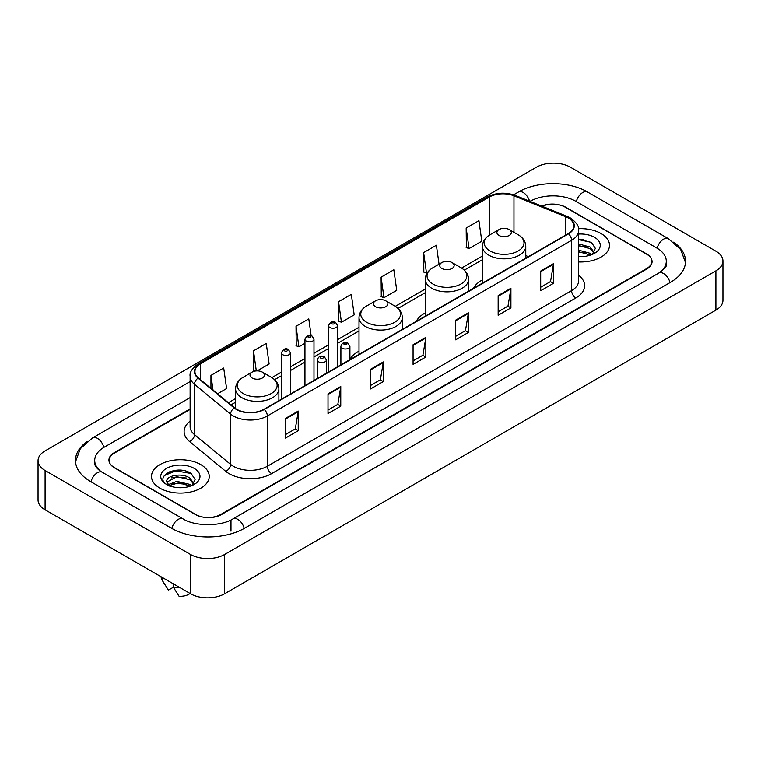 <?xml version="1.0" encoding="UTF-8"?>
<svg xmlns="http://www.w3.org/2000/svg" width="761" height="761" viewBox="0 0 761 761"><rect width="100%" height="100%" fill="white"/><g stroke="black" fill="none" stroke-linecap="round" stroke-linejoin="round"><path stroke-width="1.14" d="M359.011 351.182A31.886 18.407 0 0 0 349.917 359.572M425.285 312.914A31.886 18.407 0 0 0 416.315 321.313M482.455 279.905A31.886 18.407 0 0 0 473.485 288.314M190.117 409.37L114.435 453.071A18.045 10.416 0 0 0 109.146 460.434A18.045 10.416 0 0 0 114.435 467.806L195.254 514.465A18.045 10.416 0 0 0 220.776 514.465L646.565 268.633A18.045 10.416 0 0 0 651.854 261.27A18.045 10.416 0 0 0 646.565 253.898L565.746 207.239A18.045 10.416 0 0 0 542.155 206.269M660.291 272.134A32.485 18.759 0 0 0 666.294 261.27A32.485 18.759 0 0 0 656.772 248.01L575.953 201.351A32.485 18.759 0 0 0 530.017 201.351L529.998 201.361M190.117 397.584L104.228 447.173A32.485 18.759 0 0 0 94.706 460.434A32.485 18.759 0 0 0 100.709 471.297M190.573 554.493A24.067 13.888 0 0 0 224.6 554.493L715.901 270.849A24.067 13.888 0 0 0 722.95 261.023A24.067 13.888 0 0 0 715.901 251.197L570.427 167.211A24.067 13.888 0 0 0 536.4 167.211L45.099 450.864A24.067 13.888 0 0 0 38.05 460.681A24.067 13.888 0 0 0 45.099 470.507L190.573 554.493L190.573 593.789A24.067 13.888 0 0 0 224.6 593.789L715.901 310.136A24.067 13.888 0 0 0 722.95 300.319L722.95 261.023M38.05 460.681L38.05 499.977A24.067 13.888 0 0 0 45.099 509.803L190.573 593.789M87.42 441.332A51.738 29.869 0 0 0 75.463 460.434A51.738 29.869 0 0 0 90.616 481.561L171.434 528.22A51.738 29.869 0 0 0 244.595 528.22L670.384 282.388A51.738 29.869 0 0 0 685.537 261.27A51.738 29.869 0 0 0 673.58 242.169M182.773 470.441A24.067 13.888 0 0 0 168.685 472.115M583.04 239.344A24.067 13.888 0 0 0 578.626 239.325M601.057 233.522A28.87 16.675 0 0 0 578.484 228.681A28.87 16.675 0 0 1 601.057 233.522A28.87 16.675 0 0 1 609.513 245.308A28.87 16.675 0 0 0 601.057 233.522M200.78 464.61A28.87 16.675 0 0 0 169.313 460.995A28.87 16.675 0 0 0 151.487 476.396A28.87 16.675 0 0 0 159.943 488.191A28.87 16.675 0 0 0 191.411 491.806A28.87 16.675 0 0 0 209.237 476.396A28.87 16.675 0 0 0 200.78 464.61A28.87 16.675 0 0 0 169.313 460.995A28.87 16.675 0 0 0 151.487 476.396A28.87 16.675 0 0 0 159.943 488.191A28.87 16.675 0 0 0 191.411 491.806A28.87 16.675 0 0 0 209.237 476.396A28.87 16.675 0 0 0 200.78 464.61M568.172 217.922A19.253 11.111 180 0 1 573.813 225.779A19.253 11.111 180 0 1 568.172 233.637L263.953 409.285A19.253 11.111 180 0 1 234.569 407.801L198.412 377.989A19.253 11.111 180 0 1 194.93 371.606A19.253 11.111 180 0 1 200.571 363.748L489.313 197.051A19.253 11.111 180 0 1 513.96 195.805L565.604 216.676A19.253 11.111 180 0 1 568.172 217.922M568.515 217.722A19.729 11.396 0 0 0 565.88 216.447L514.236 195.577A19.729 11.396 0 0 0 488.971 196.852L200.229 363.558A19.729 11.396 0 0 0 198.022 378.141L234.179 407.953A19.729 11.396 0 0 0 264.286 409.475L568.515 233.836A19.729 11.396 0 0 0 568.515 217.722M285.47 418.417L285.47 438.06L298.236 430.697L298.236 411.054L285.47 418.417M285.47 434.579L295.306 428.9L298.179 411.701A4.813 2.778 -120 0 0 298.236 411.054M295.211 428.957L298.236 430.697M328.01 393.856L328.01 413.508L340.766 406.136L340.766 386.493L328.01 393.856M328.01 410.017L337.836 404.348L340.719 387.14A4.813 2.778 -120 0 0 340.766 386.493M337.751 404.395L340.766 406.136M370.55 369.304L370.55 388.947L383.306 381.584L383.306 361.932L370.55 369.304M370.55 385.466L380.376 379.787L383.259 362.588A4.813 2.778 -120 0 0 383.306 361.932M380.291 379.834L383.306 381.584M540.691 271.068L540.691 290.712L553.456 283.349L553.456 263.696L540.691 271.068M540.691 287.23L550.526 281.551L553.399 264.352A4.813 2.778 -120 0 0 553.456 263.696M550.431 281.608L553.456 283.349M498.16 295.629L498.16 315.273L510.916 307.901L510.916 288.257L498.16 295.629M498.16 311.791L507.987 306.112L510.869 288.914A4.813 2.778 -120 0 0 510.916 288.257M507.901 306.16L510.916 307.901M455.62 320.181L455.62 339.834L468.376 332.462L468.376 312.819L455.62 320.181M455.62 336.343L465.447 330.674L468.329 313.465A4.813 2.778 -120 0 0 468.376 312.819M465.361 330.721L468.376 332.462M413.08 344.743L413.08 364.386L425.846 357.023L425.846 337.38L413.08 344.743M413.08 360.904L422.916 355.225L425.789 338.027A4.813 2.778 -120 0 0 425.846 337.38M422.821 355.282L425.846 357.023M578.626 261.936A28.87 16.675 0 0 0 609.513 245.308A28.87 16.675 0 0 1 578.626 261.936M190.117 408.885L114.217 452.7A18.045 10.416 0 0 0 108.937 460.072A18.045 10.416 0 0 0 114.217 467.435L195.891 514.588A18.045 10.416 0 0 0 221.413 514.588L646.783 269.004A18.045 10.416 0 0 0 652.063 261.641A18.045 10.416 0 0 0 646.783 254.269L565.109 207.116A18.045 10.416 0 0 0 541.68 206.079M257.199 370.883L269.128 363.996L266.245 343.468L253.489 350.831L253.689 370.36M217.551 393.77L226.588 388.548L223.705 368.02L210.949 375.392L210.949 388.319M381.099 277.156L383.972 297.684L396.738 290.322L393.856 269.794L381.099 277.156L381.299 296.685M439.049 264.181L436.395 245.232L423.63 252.595L423.839 272.124M466.17 228.043L469.052 248.571L481.808 241.199L478.926 220.671L466.17 228.043L466.379 247.572M311.125 335.62L308.785 318.907L296.019 326.279L296.229 345.798M338.559 301.717L341.442 322.245L354.198 314.873L351.316 294.345L338.559 301.717L338.769 321.247M341.442 322.245L338.559 321.171M383.972 297.684L381.099 296.609M423.63 252.595L426.512 273.123L427.463 272.581M426.512 273.123L423.63 272.048M469.052 248.571L466.17 247.496M296.019 326.279L298.902 346.807L304.952 343.306M298.902 346.807L296.019 345.722M255.43 371.007L253.489 370.284M253.489 350.831L256.305 370.911M210.949 375.392L213.004 390.012M578.626 256.409L581.937 256.609M578.626 250.179L590.251 253.327L591.839 254.602M578.626 251.739L590.251 254.887M578.626 243.939L590.251 247.087L594.16 252.481M578.626 245.518L590.251 248.638L593.846 252.89M578.626 256.571A19.615 11.32 0 0 0 594.503 253.318A19.615 11.32 0 0 0 594.503 237.299A19.615 11.32 0 0 0 578.626 234.046M592.305 254.412L595.378 248.371L591.487 242.521L578.626 239.011M578.626 239.61L591.23 242.34M578.626 245.851L586.978 246.954M578.626 252.091L586.959 253.185M499.007 235.453A7.22 4.166 0 0 0 509.214 235.453A7.22 4.166 0 0 0 509.214 229.565L518.174 234.74A19.891 11.482 0 0 0 518.174 234.74A19.891 11.482 0 0 1 518.174 250.978A19.891 11.482 0 0 1 490.046 250.978A19.891 11.482 0 0 1 490.046 234.74C485.147 237.651 482.617 241.513 482.455 246.336A21.66 12.499 0 0 0 488.8 255.173A21.66 12.499 0 0 0 512.4 257.884A21.66 12.499 0 0 0 525.765 246.336C525.604 241.513 523.083 237.651 518.184 234.74L509.214 229.565A7.22 4.166 0 0 0 499.007 229.565A7.22 4.166 0 0 0 499.007 235.453M441.837 268.462A7.22 4.166 0 0 0 452.044 268.462A7.22 4.166 0 0 0 452.044 262.574L461.014 267.748A19.891 11.482 0 0 1 461.014 283.986A19.891 11.482 0 0 1 432.876 283.986A19.891 11.482 0 0 1 432.876 267.748C427.977 270.65 425.447 274.521 425.285 279.335A21.66 12.499 0 0 0 431.63 288.181A21.66 12.499 0 0 0 455.23 290.892A21.66 12.499 0 0 0 468.595 279.335C468.443 274.521 465.913 270.65 461.014 267.748L452.044 262.574A7.22 4.166 0 0 0 441.837 262.574A7.22 4.166 0 0 0 441.837 268.462M375.563 306.721A7.22 4.166 0 0 0 385.77 306.721A7.22 4.166 0 0 0 385.77 300.833L394.74 306.008A19.891 11.482 0 0 1 394.74 322.245A19.891 11.482 0 0 1 366.602 322.245A19.891 11.482 0 0 1 366.602 306.008C361.703 308.918 359.173 312.781 359.011 317.603A21.66 12.499 0 0 0 365.356 326.44A21.66 12.499 0 0 0 388.957 329.152A21.66 12.499 0 0 0 402.322 317.603C402.169 312.781 399.639 308.918 394.74 306.008L385.77 300.833A7.22 4.166 0 0 0 375.563 300.833A7.22 4.166 0 0 0 375.563 306.721M252.129 377.998A7.22 4.166 0 0 0 262.336 377.998A7.22 4.166 0 0 0 262.336 372.1L271.296 377.275A19.891 11.482 0 0 1 271.296 393.523A19.891 11.482 0 0 1 243.159 393.523A19.891 11.482 0 0 1 243.159 377.275C238.26 380.186 235.729 384.048 235.577 388.871A21.66 12.499 0 0 0 241.912 397.708A21.66 12.499 0 0 0 265.513 400.419A21.66 12.499 0 0 0 278.887 388.871C278.726 384.048 276.195 380.186 271.296 377.275L262.336 372.1A7.22 4.166 0 0 0 252.119 372.1A7.22 4.166 0 0 0 252.129 377.998M177.075 487.563L181.66 487.696M168.086 484.69L176.847 481.342L189.984 484.415L191.572 485.699M168.733 485.661L178.73 482.835L189.984 485.975M166.764 481.39L169.018 485.632M166.783 481.77C165.394 475.739 181.946 472.181 189.984 478.184L193.884 483.577M166.849 482.17L176.818 476.681L189.984 479.734L193.579 483.977M192.038 485.499L195.111 479.468L191.22 473.608C177.456 463.715 152.999 476.757 167.125 484.747L167.829 485.176M194.236 468.395A19.615 11.32 0 0 0 166.497 468.395A19.615 11.32 0 0 0 166.497 484.405A19.615 11.32 0 0 0 194.236 484.405A19.615 11.32 0 0 0 194.236 468.395M161.113 576.781A19.253 11.111 0 0 0 162.169 580.224A19.253 11.111 0 0 0 162.521 580.767L168.409 590.136L173.365 587.273M162.521 580.767L162.521 577.589M169.313 486.032L166.83 482.074M173.156 583.735L173.156 586.902L179.044 596.272A12.033 6.944 0 0 0 190.05 593.485M173.156 586.902A19.253 11.111 0 0 0 180.043 587.711M164.252 475.577L175.772 470.85L190.954 473.437M171.453 477.87L175.772 477.09L186.711 478.051M171.396 484.129L175.772 483.33L186.692 484.281M244.233 528.429A9.627 5.555 -120 0 0 232.98 518.897C221.137 526.555 194.883 526.555 183.049 518.897L102.231 472.239C101.27 471.887 96.58 468.69 95.106 465.304L94.706 463.382M171.796 528.429A9.627 5.555 -60 0 1 178.236 519.373A9.627 5.555 -60 0 1 183.049 518.897M90.978 481.77A9.627 5.555 -60 0 1 97.418 472.714A9.627 5.555 -60 0 1 102.231 472.239M75.51 461.794L80.305 448.705L92.604 437.86A9.627 5.555 60 0 1 103.867 447.392M513.589 194.806L518.403 192.029A9.627 5.555 60 0 1 529.551 201.18M518.403 192.029C537.171 180.861 568.8 180.861 587.578 192.029A9.627 5.555 120 0 0 576.315 201.551M587.578 192.029L668.396 238.688A9.627 5.555 120 0 0 657.133 248.219M670.022 282.597A9.627 5.555 -120 0 0 658.769 273.075L232.98 518.897M224.6 593.789L224.6 554.493M45.099 509.803L45.099 470.507M715.901 310.136L715.901 270.849M230.983 531.168L230.983 520.362M578.626 275.282A30.079 17.37 180 0 1 575.83 297.979L271.61 473.627A6.012 3.472 60 0 1 267.349 466.255L571.578 290.616A24.067 13.888 0 0 0 578.626 280.79L578.626 230.497A24.067 13.888 180 0 1 571.578 240.324A6.012 3.472 -120 0 0 568.515 233.836M271.61 473.627A30.079 17.37 180 0 1 229.071 473.627A30.079 17.37 180 0 1 225.703 471.306L189.546 441.494A30.079 17.37 180 0 1 190.117 421.109M233.323 466.255A24.067 13.888 0 0 0 267.349 466.255L267.349 415.963A24.067 13.888 180 0 1 230.631 414.108L194.474 384.295A24.067 13.888 180 0 1 190.117 376.324L190.117 426.617A24.067 13.888 0 0 0 194.474 434.588L230.631 464.4A24.067 13.888 0 0 0 233.323 466.255M578.626 230.497C579.425 226.74 576.657 222.545 570.331 217.922L567.164 216.381A6.012 2.816 112 0 0 565.88 216.447M567.164 216.381L515.53 195.51C505.561 191.981 496.105 192.495 487.154 197.042A6.012 3.472 60 0 1 488.971 196.852M200.229 363.558A6.012 3.472 -120 0 0 198.412 363.748C192.162 368.238 189.403 372.433 190.117 376.324M198.022 378.141A6.012 4.024 129.5 0 0 194.474 384.295L194.474 434.588A6.012 4.024 -50.5 0 1 189.546 441.494M515.53 195.51A6.012 2.816 112 0 0 514.236 195.577M234.179 407.953A6.012 4.024 129.5 0 0 230.631 414.108L230.631 464.4A6.012 4.024 -50.5 0 1 225.703 471.306M264.286 409.475A6.012 3.472 60 0 1 267.349 415.963L571.578 240.324L571.578 290.616A6.012 3.472 60 0 0 575.83 297.979M200.571 363.748L200.571 379.758M565.604 216.676L565.604 235.12M513.96 195.805L513.96 232.305M528.353 256.628L525.765 255.582M489.313 197.051L489.313 235.187M482.455 256.019L461.566 268.081M425.285 289.018L395.292 306.341M359.011 327.287L337.542 339.682M328.514 344.895L313.979 353.285M304.952 358.498L290.407 366.897M281.389 372.1L271.848 377.608M235.577 398.555L228.386 402.702M413.08 345.361L425.789 338.027M455.62 320.809L468.329 313.465M498.16 296.248L510.869 288.914M540.691 271.687L553.399 264.352M370.55 369.922L383.259 362.588M328.01 394.483L340.719 387.14M285.47 419.045L298.179 411.701M342.212 348.234A4.509 2.606 180 0 1 340.899 346.388C342.05 342.688 344.41 341.613 347.977 343.173L349.917 346.388A4.509 2.606 180 0 1 347.13 348.795A4.509 2.606 180 0 1 342.212 348.234M346.474 343.316A1.503 0.866 0 0 0 344.343 343.316A1.503 0.866 0 0 0 344.343 344.543A1.503 0.866 0 0 0 346.474 344.543A1.503 0.866 0 0 0 346.474 343.316M318.65 361.836A4.509 2.606 180 0 1 317.327 359.991C318.478 356.291 320.847 355.216 324.405 356.776L326.355 359.991A4.509 2.606 180 0 1 323.568 362.398A4.509 2.606 180 0 1 318.65 361.836M322.902 356.919A1.503 0.866 0 0 0 320.781 356.919A1.503 0.866 0 0 0 320.781 358.155A1.503 0.866 0 0 0 322.902 358.155A1.503 0.866 0 0 0 322.902 356.919M337.542 366.792L337.542 325.632A4.509 2.606 180 0 1 334.754 328.039A4.509 2.606 180 0 1 329.836 327.477A4.509 2.606 180 0 1 328.514 325.632L328.514 372.005M331.967 323.796A1.503 0.866 0 0 0 334.089 323.796A1.503 0.866 0 0 0 334.089 322.569A1.503 0.866 0 0 0 331.967 322.569A1.503 0.866 0 0 0 331.967 323.796M313.979 380.395L313.979 339.244A4.509 2.606 180 0 1 311.192 341.651A4.509 2.606 180 0 1 306.274 341.08A4.509 2.606 180 0 1 304.952 339.244L304.952 385.608M308.405 337.399A1.503 0.866 0 0 0 310.526 337.399A1.503 0.866 0 0 0 310.526 336.172A1.503 0.866 0 0 0 308.405 336.172A1.503 0.866 0 0 0 308.405 337.399M290.407 394.008L290.407 352.847A4.509 2.606 180 0 1 287.629 355.254A4.509 2.606 180 0 1 282.712 354.693A4.509 2.606 180 0 1 281.389 352.847L281.389 399.211M284.833 351.002A1.503 0.866 0 0 0 286.964 351.002A1.503 0.866 0 0 0 286.964 349.775A1.503 0.866 0 0 0 284.833 349.775A1.503 0.866 0 0 0 284.833 351.002M92.604 437.86L190.117 381.556M685.49 262.621L680.695 249.532L668.396 238.688M666.294 264.219C667.635 265.189 665.124 268.138 658.769 273.075M487.154 197.042L198.412 363.748M482.455 259.682L464.305 270.155M425.285 292.681L398.041 308.414M359.011 330.949L337.542 343.344M328.514 348.557L313.979 356.947M304.952 362.16L290.407 370.559M281.389 375.763L274.597 379.682M235.577 402.217L231.002 404.852M525.765 258.122L525.765 246.336M482.455 283.13L482.455 246.336M499.007 229.565L490.046 234.74M468.595 291.13L468.595 279.335M425.285 316.138L425.285 279.335M441.837 262.574L432.876 267.748M402.322 329.389L402.322 317.603M359.011 354.398L359.011 317.603M375.563 300.833L366.602 306.008M278.887 400.657L278.887 388.871M235.577 408.552L235.577 388.871M252.119 372.1L243.159 377.275M164.119 583.497L162.169 580.224M340.899 364.861L340.899 346.388M349.917 359.649L349.917 346.388M317.327 378.464L317.327 359.991M326.355 373.251L326.355 359.991M337.542 325.632L335.601 322.417C332.976 320.524 330.616 321.599 328.514 325.632M313.979 339.244L312.029 336.02C309.413 334.136 307.054 335.201 304.952 339.244M290.407 352.847L288.467 349.632C285.851 347.739 283.492 348.814 281.389 352.847"/></g></svg>

